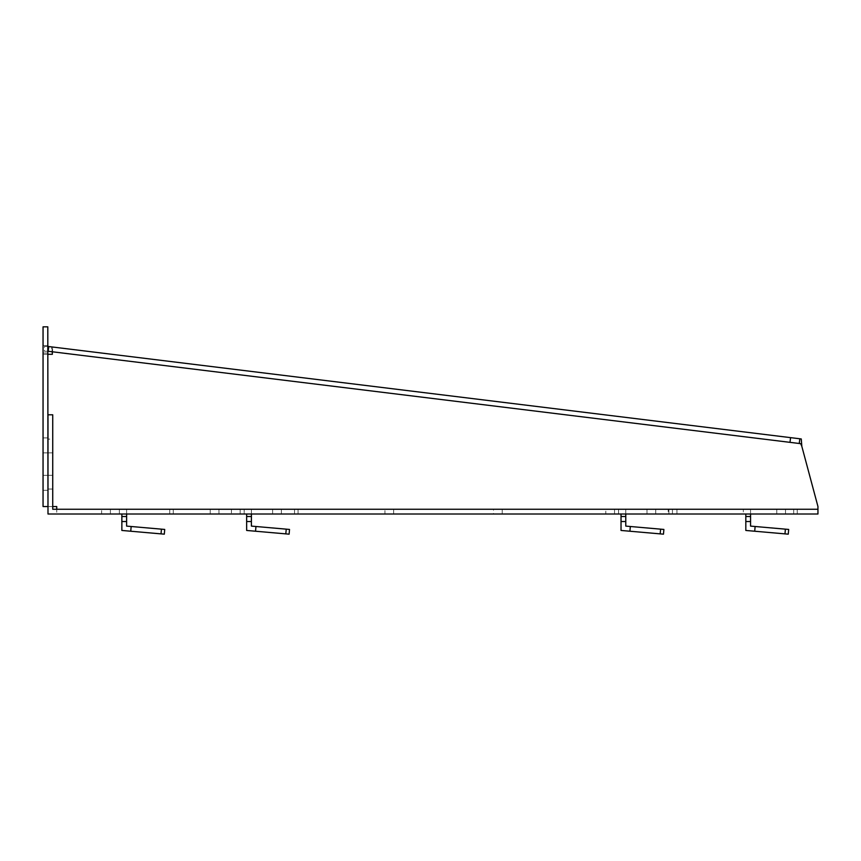<?xml version="1.0" encoding="UTF-8"?>
<svg xmlns="http://www.w3.org/2000/svg" width="861" height="861" viewBox="0 0 861 861"><rect width="100%" height="100%" fill="white"/><g stroke="black" fill="none" stroke-linecap="round" stroke-linejoin="round"><path stroke-width="0.65" stroke-dasharray="4.3 3.23" d="M52.736 439.121L52.736 475.315L52.736 439.121L47.99 439.121L47.99 475.315L47.99 439.121M101.652 509.26L210.224 509.26L101.652 509.26L101.652 514.006L110.391 514.006L101.652 514.006M231.437 509.26L249.948 509.26L244.18 509.26L244.18 514.006L249.948 514.006L244.158 514.006L244.18 509.26L294.537 509.26L231.437 509.26L231.437 514.006L294.537 514.006L231.437 514.006M384.932 509.26L493.493 509.26L384.932 509.26L384.932 514.006L393.66 514.006L384.932 514.006M605.81 509.26L668.9 509.26L605.81 509.26L605.81 514.006L668.9 514.006L605.81 514.006M668.201 509.26L797.232 509.26L668.201 509.26L668.201 514.006L676.94 514.006L668.201 514.006M164.311 534.164L121.864 530.451L121.864 514.006L119.367 514.006L218.952 514.006L121.864 514.006M169.746 514.006L173.276 514.006L169.746 514.006L169.746 509.26L173.276 509.26L169.746 509.26L169.746 514.006M55.233 514.006L47.99 514.006L47.99 414.787L52.736 414.787L52.736 509.26L817.95 509.26L817.95 514.006L55.233 514.006M294.537 514.006L298.067 514.006L294.537 514.006L294.537 509.26L298.067 509.26L294.537 509.26L294.537 514.006M244.158 514.006L246.655 514.006L244.158 514.006L244.158 509.26L251.401 509.26L244.158 509.26L244.158 514.006M668.9 514.006L672.441 514.006L668.9 514.006L668.9 509.26L672.441 509.26L668.9 509.26L668.9 514.006M618.532 514.006L621.029 514.006L618.532 514.006L618.532 509.26L618.532 514.006M749.113 514.006L676.94 514.006L749.113 514.006M743.323 514.006L745.82 514.006L743.323 514.006L743.323 509.26L750.566 509.26L743.323 509.26L743.323 514.006M793.691 514.006L797.232 514.006L793.691 514.006L793.691 509.26L793.691 514.006M493.493 514.006L393.66 514.006L493.493 514.006L493.493 509.26L502.232 509.26L493.493 509.26L493.493 514.006M289.102 534.164L246.655 530.451L246.655 514.006M119.388 509.26L126.61 509.26L119.367 509.26L119.388 514.006L119.388 509.26M272.614 509.26L281.353 509.26L272.614 509.26L272.614 514.006L272.614 509.26M646.988 509.26L655.727 509.26L646.988 509.26L646.988 514.006L646.988 509.26M210.224 509.26L218.952 509.26L210.224 509.26L210.224 514.006L210.224 509.26M776.773 509.26L785.501 509.26L776.773 509.26L776.773 514.006L776.773 509.26M663.476 534.164L621.029 530.451L621.029 514.006M618.553 509.26L618.553 514.006L618.553 509.26M788.267 534.164L745.82 530.451L745.82 514.006M817.95 514.006L817.95 506.537L801.817 446.31M47.796 346.499L44.449 346.499L44.449 351.245L47.861 351.245A2.497 2.497 0 0 1 48.162 351.266L51.8 351.708L52.812 347.058L52.36 354.291L43.05 354.291L47.796 354.291L47.796 506.537L43.05 506.537L43.05 354.291L47.796 354.291L47.796 326.836L43.05 326.836L43.05 354.291M52.812 347.058L801.268 438.959M43.05 506.537L56.729 506.537L56.729 514.006M47.99 506.537L52.736 506.537M799.256 443.49L51.8 351.708M47.99 475.315L47.99 489.037L47.99 475.315L52.736 475.315L52.736 489.037L52.736 475.315L47.99 475.315M47.796 452.875L47.796 475.337L47.796 437.905L47.796 452.875L43.05 452.875L43.05 475.337L43.05 437.905L43.05 452.875L47.796 452.875M43.05 475.337L43.05 490.318L43.05 475.337L47.796 475.337L47.796 490.318L47.796 475.337L43.05 475.337M43.05 345.562L47.796 345.562L47.796 353.042L47.796 345.562L43.05 345.562L43.05 353.042L43.05 345.562M43.05 353.042L47.796 353.042L43.05 353.042M47.796 351.245L44.449 351.245L44.449 346.499L47.861 346.499A7.243 7.243 0 0 1 48.743 346.552L48.238 351.277L48.819 346.563L51.735 346.929L51.154 351.632M51.735 346.929L52.37 347.005M745.82 516.503L750.566 516.503L750.566 509.26L750.566 514.006M745.82 521.529L750.566 521.529L750.566 516.503M750.566 521.529L750.566 526.103L755.119 526.501L754.71 531.226M788.676 529.44L755.119 526.501M625.775 514.006L625.775 509.26L625.775 516.503L621.029 516.503M621.029 521.529L625.775 521.529L625.775 516.503M625.775 521.529L625.775 526.103L630.327 526.501L629.918 531.226M663.885 529.44L630.327 526.501M251.401 514.006L251.401 509.26L251.401 516.503L246.655 516.503M246.655 521.529L251.401 521.529L251.401 516.503M251.401 521.529L251.401 526.103L255.954 526.501L255.545 531.226M289.511 529.44L255.954 526.501M119.367 509.26L119.367 514.006L119.367 509.26M121.864 516.503L126.61 516.503L126.61 509.26L126.61 514.006M121.864 521.529L126.61 521.529L126.61 516.503M126.61 521.529L126.61 526.103L131.163 526.501L130.754 531.226M164.72 529.44L131.163 526.501M47.99 452.854L52.736 452.854L47.99 452.854M110.391 514.006L110.391 509.26L110.391 514.006M240.165 514.006L240.165 509.26L240.165 514.006M393.66 514.006L393.66 509.26L393.66 514.006M614.539 514.006L614.539 509.26L614.539 514.006M676.94 514.006L676.94 509.26L676.94 514.006M47.861 351.245L47.861 346.499M785.383 529.149L784.974 533.874M660.591 529.149L660.183 533.874M286.229 529.149L285.809 533.874M161.438 529.149L161.018 533.874M785.501 514.006L785.501 509.26M655.727 514.006L655.727 509.26M502.232 514.006L502.232 509.26M281.353 514.006L281.353 509.26M218.952 514.006L218.952 509.26M47.99 489.037L52.736 489.037M43.05 437.905L47.796 437.905M43.05 490.318L47.796 490.318M797.232 509.26L797.232 514.006M672.441 509.26L672.441 514.006M298.067 509.26L298.067 514.006M173.276 509.26L173.276 514.006"/><path stroke-width="1.29" d="M126.61 514.006L126.61 516.503L121.864 516.503L121.864 530.451L164.311 534.164L164.72 529.44L161.438 529.149L161.018 533.874M121.864 516.503L121.864 514.006M55.233 514.006L817.95 514.006L817.95 509.26L52.736 509.26L52.736 414.787L47.99 414.787L47.99 514.006L55.233 514.006M246.655 514.006L246.655 530.451L289.102 534.164L289.511 529.44L286.229 529.149L285.809 533.874M621.029 514.006L621.029 530.451L663.476 534.164L663.885 529.44L660.591 529.149L660.183 533.874M750.566 514.006L750.566 516.503L745.82 516.503L745.82 530.451L788.267 534.164L788.676 529.44L785.383 529.149L784.974 533.874M745.82 516.503L745.82 514.006M817.95 509.26L817.95 506.537L801.817 446.31L801.268 438.959L799.837 438.776L799.256 443.49L800.687 443.663L48.162 351.266L48.743 346.552L48.162 351.266M52.736 506.537L56.729 506.537L56.729 509.26M52.23 351.762L52.36 354.291L47.796 354.291M801.817 446.31L800.687 443.663M47.99 506.537L47.796 326.836L43.05 326.836L43.05 506.537L47.796 506.537M47.796 346.499L47.796 351.245M47.861 346.499L48.636 346.542M799.837 438.776L48.743 346.552M790.57 437.646L790 442.35M750.566 516.503L750.566 526.103L755.119 526.501L754.71 531.226M750.566 521.529L745.82 521.529M755.119 526.501L785.383 529.149M621.029 516.503L625.775 516.503L625.775 514.006M625.775 516.503L625.775 526.103L630.327 526.501L629.918 531.226M625.775 521.529L621.029 521.529M630.327 526.501L660.591 529.149M246.655 516.503L251.401 516.503L251.401 514.006M251.401 516.503L251.401 526.103L255.954 526.501L255.545 531.226M251.401 521.529L246.655 521.529M255.954 526.501L286.229 529.149M126.61 516.503L126.61 526.103L131.163 526.501L130.754 531.226M126.61 521.529L121.864 521.529M131.163 526.501L161.438 529.149"/></g></svg>
